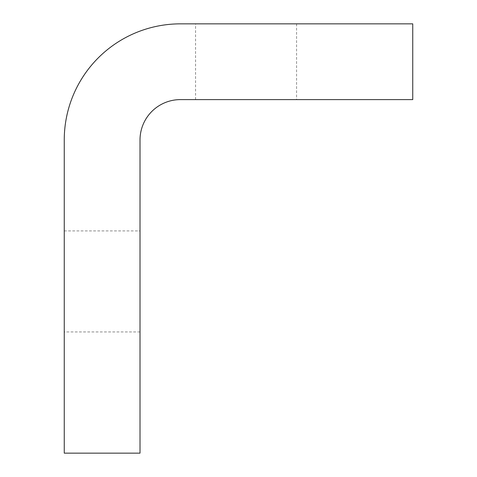 <?xml version="1.0" encoding="UTF-8"?>
<svg xmlns="http://www.w3.org/2000/svg" width="477" height="477" viewBox="0 0 477 477"><rect width="100%" height="100%" fill="white"/><g stroke="black" fill="none" stroke-linecap="round" stroke-linejoin="round"><path stroke-width="0.36" stroke-dasharray="2.38 1.79" d="M140.011 230.922L140.011 331.938L140.011 230.922L64.252 230.922L64.252 331.938L64.252 230.922M180.419 23.85A116.161 116.161 0 0 0 64.252 140.011L64.252 453.15L140.011 453.15L140.011 140.011A40.402 40.402 0 0 1 180.419 99.61L412.748 99.61L412.748 23.85L180.419 23.85M296.581 99.61L195.57 99.61L296.581 99.61L296.581 23.85L195.57 23.85L296.581 23.85M140.011 331.938L64.252 331.938M195.57 99.61L195.57 23.85"/><path stroke-width="0.72" d="M64.252 140.011A116.161 116.161 0 0 1 180.419 23.85L412.748 23.85L412.748 99.61L180.419 99.61A40.402 40.402 0 0 0 140.011 140.011L140.011 453.15L64.252 453.15L64.252 140.011"/></g></svg>
